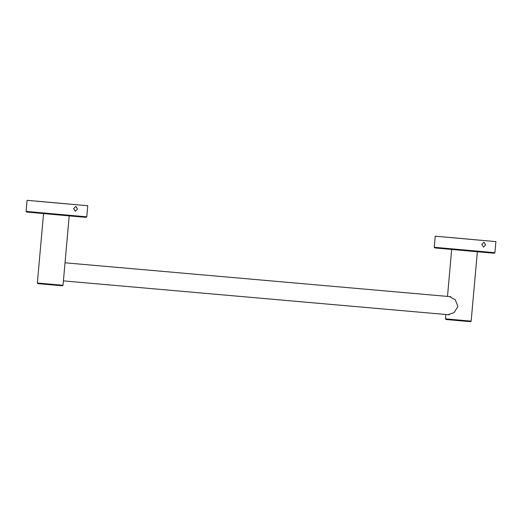 <?xml version="1.0" encoding="UTF-8"?>
<svg xmlns="http://www.w3.org/2000/svg" width="522" height="522" viewBox="0 0 522 522"><rect width="100%" height="100%" fill="white"/><g stroke="black" fill="none" stroke-linecap="round" stroke-linejoin="round"><path stroke-width="0.78" d="M73.615 208.637L75.84 206.366L77.491 208.976L75.39 211.26L73.615 208.637M86.776 216.826L86.143 217.354L65.974 215.606L26.629 212.043L26.1 211.41L86.776 216.826L87.768 205.74L27.092 200.324L87.768 205.74M36.455 201.192L85.549 205.544L43.215 201.733M42.752 201.694L36.462 201.127M69.217 215.893L63.025 285.273L44.54 283.648L37.356 282.983L43.548 213.602M63.025 285.273L62.392 285.808L44.748 284.249L37.884 283.622L37.356 282.983M481.747 244.505L483.972 242.234L485.623 244.851L483.522 247.134L481.747 244.505M494.908 252.694L494.275 253.229L474.106 251.473L434.767 247.917L434.232 247.278L494.908 252.694L495.9 241.608L435.224 236.192L495.9 241.608M450.884 237.562L493.681 241.412L451.347 237.608M447.974 314.681L454.133 312.574L457.924 306.46L455.256 299.752L449.566 296.594M471.157 321.147L470.524 321.676L452.881 320.123L446.016 319.49L445.488 318.857L471.157 321.147L477.349 251.761M466.524 239.004L475.464 239.794L466.524 239.004M457.787 238.202L463.223 238.678L457.787 238.202M58.575 203.149L67.514 203.939L58.575 203.149M49.838 202.347L55.273 202.83L49.838 202.347M445.651 237.112L483.855 240.544L445.651 237.112A2.342 1.853 95.2 0 0 445.279 237.125M444.783 237.079L445.984 237.138A2.342 1.435 -85 0 0 445.984 237.138L462.459 238.587A2.342 1.853 95.2 0 0 462.459 238.587A2.342 1.853 95.2 0 0 462.453 238.587L483.861 240.544A2.342 1.853 95.2 0 0 483.855 240.544L484.514 240.622M37.708 201.257L75.912 204.689L37.708 201.257A2.342 1.853 95.2 0 0 37.33 201.27M51.893 202.497A2.342 1.435 -85 0 0 51.887 202.497L54.51 202.732A2.342 1.853 95.2 0 0 54.51 202.732A2.342 1.853 95.2 0 0 54.503 202.732L75.912 204.689A2.342 1.853 95.2 0 0 75.912 204.689L76.571 204.768M51.887 202.497L36.834 201.224M26.1 211.41L27.092 200.324M434.232 247.278L435.224 236.192M445.488 318.857L445.879 314.498M447.491 296.411L451.68 249.47M65.035 262.794L450.819 296.698M63.416 280.882L449.233 314.792"/></g></svg>
